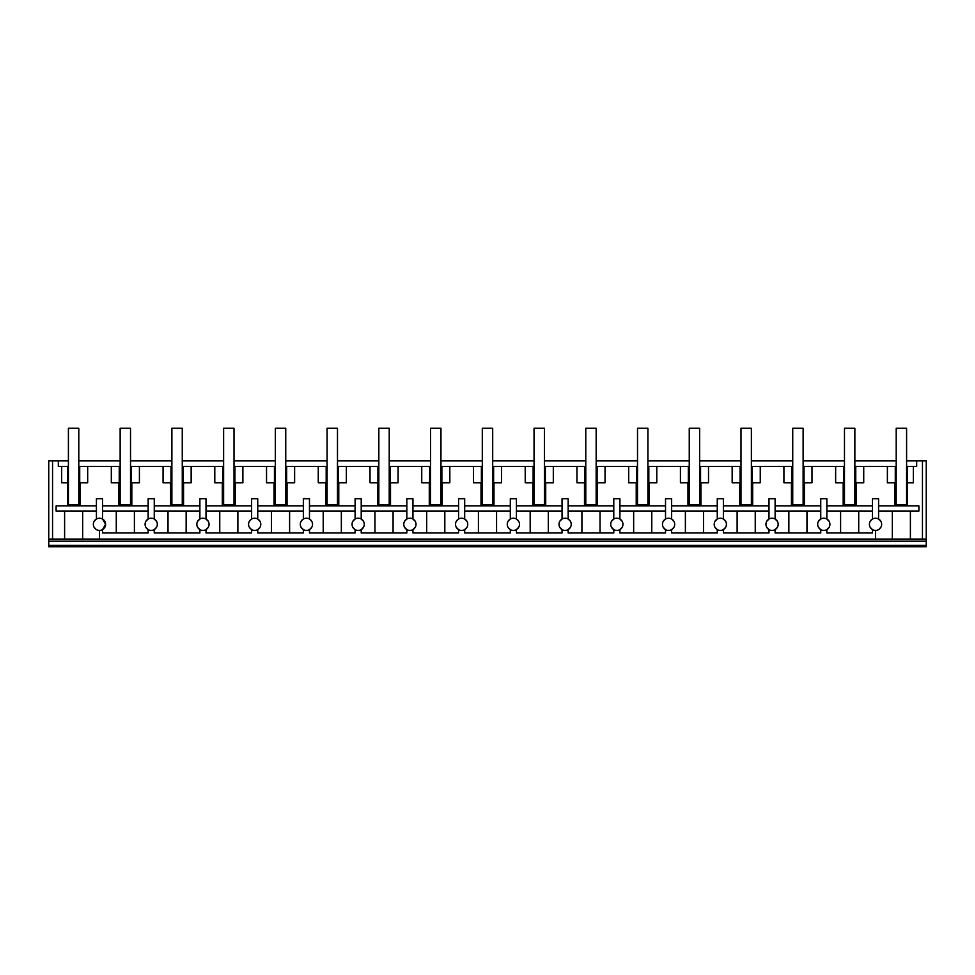<?xml version="1.0" encoding="UTF-8"?>
<svg xmlns="http://www.w3.org/2000/svg" width="975" height="975" viewBox="0 0 975 975"><rect width="100%" height="100%" fill="white"/><g stroke="black" fill="none" stroke-linecap="round" stroke-linejoin="round"><path stroke-width="1.46" d="M48.75 545.403L48.75 546.719L926.25 546.719L926.25 545.403L48.75 545.403L48.75 541.125L926.25 541.125L926.25 545.403M48.75 539.09L52.552 539.09L52.552 460.87L48.75 460.87L48.75 541.125M82.668 511.266L64.606 511.266L64.606 539.09L82.668 539.09L82.668 511.266L96.415 511.119M906.592 460.87L926.25 460.87L926.25 539.09L82.668 539.09M94.124 527.268L96.147 529.449M94.136 521.332L96.293 519.09M96.415 505.83L56.136 505.83L56.087 511.01L96.415 511.01M56.087 511.01L64.606 511.266M52.552 460.87L58.329 460.87L58.329 466.464L67.482 466.464L67.482 482.759L61.669 482.759L61.669 466.464M96.415 519.029L96.415 498.7L102.521 498.7L102.521 519.029L105.58 524.318A6.106 6.106 0 0 0 99.462 518.2A6.106 6.106 0 0 0 93.356 524.318A6.106 6.106 0 0 0 99.462 530.424A6.106 6.106 0 0 0 105.58 524.318L102.521 529.608L102.521 532.972L148.151 532.972L148.151 529.608L145.872 527.304M67.482 466.464L68.408 466.464M67.482 482.759L68.408 482.759M78.792 482.759L79.718 482.759L79.718 466.464L87.677 466.464L87.677 482.759L79.718 482.759M78.792 466.464L79.718 466.464M67.641 505.83L67.641 482.759M52.552 539.09L64.606 539.09M80.084 482.759L80.084 505.83M118.852 505.83L118.852 482.759M87.677 466.464L111.321 466.464L111.321 482.759L120.144 482.759M854.856 466.464L887.384 466.464L887.384 482.759L896.208 482.759M896.208 466.464L887.384 466.464M906.592 466.464L916.671 466.464L916.671 460.87M120.144 466.464L111.321 466.464M130.528 466.464L163.057 466.464L163.057 482.759L171.88 482.759M171.88 466.464L163.057 466.464M182.264 466.464L214.793 466.464L214.793 482.759L223.616 482.759M223.616 466.464L214.793 466.464M234.012 466.464L266.528 466.464L266.528 482.759L275.352 482.759M275.352 466.464L266.528 466.464M285.748 466.464L318.264 466.464L318.264 482.759L327.088 482.759M327.088 466.464L318.264 466.464M337.484 466.464L370.013 466.464L370.013 482.759L378.836 482.759M378.836 466.464L370.013 466.464M389.22 466.464L421.748 466.464L421.748 482.759L430.572 482.759M430.572 466.464L421.748 466.464M440.956 466.464L473.484 466.464L473.484 482.759L482.308 482.759M482.308 466.464L473.484 466.464M492.692 466.464L525.22 466.464L525.22 482.759L534.044 482.759M534.044 466.464L525.22 466.464M544.428 466.464L576.956 466.464L576.956 482.759L585.78 482.759M585.78 466.464L576.956 466.464M596.164 466.464L628.692 466.464L628.692 482.759L637.516 482.759M637.516 466.464L628.692 466.464M647.912 466.464L680.428 466.464L680.428 482.759L689.252 482.759M689.252 466.464L680.428 466.464M699.648 466.464L732.164 466.464L732.164 482.759L740.988 482.759M740.988 466.464L732.164 466.464M751.384 466.464L783.912 466.464L783.912 482.759L792.736 482.759M792.736 466.464L783.912 466.464M803.12 466.464L835.648 466.464L835.648 482.759L844.472 482.759M844.472 466.464L835.648 466.464M58.329 460.87L68.408 460.87M78.792 460.87L120.144 460.87M130.528 460.87L171.88 460.87M182.264 460.87L223.616 460.87M234.012 460.87L275.352 460.87M285.748 460.87L327.088 460.87M337.484 460.87L378.836 460.87M389.22 460.87L430.572 460.87M440.956 460.87L482.308 460.87M492.692 460.87L534.044 460.87M544.428 460.87L585.78 460.87M596.164 460.87L637.516 460.87M647.912 460.87L689.252 460.87M699.648 460.87L740.988 460.87M751.384 460.87L792.736 460.87M803.12 460.87L844.472 460.87M854.856 460.87L896.208 460.87M926.25 539.09L926.25 541.125M922.447 539.09L922.447 460.87M878.585 505.83L918.864 505.83L918.913 511.01L892.332 511.266L892.332 539.09M910.394 539.09L910.394 511.266M907.518 466.464L907.518 482.759L913.331 482.759L913.331 466.464M907.359 505.83L907.359 482.759M875.526 530.424L875.526 539.09L875.526 530.424A6.106 6.106 0 0 0 881.644 524.318A6.106 6.106 0 0 0 875.526 518.2A6.106 6.106 0 0 0 869.42 524.318A6.106 6.106 0 0 0 875.526 530.424M878.585 511.119L892.332 511.266M880.864 521.332L878.707 519.09M880.876 527.268L878.853 529.449M878.585 511.01L918.913 511.01M906.592 482.759L907.518 482.759M894.916 505.83L894.916 482.759M878.585 519.029L878.585 498.7L872.479 498.7L872.479 519.029L870.2 521.332M870.2 527.304L872.479 529.608L872.479 532.972L826.849 532.972L826.849 529.608L829.128 527.304M863.728 466.464L863.728 482.759L854.856 482.759M856.148 482.759L856.148 505.83M895.282 466.464L895.282 482.759M145.872 521.332L148.151 519.029L148.151 498.7L154.257 498.7L154.257 519.029L156.536 521.332M157.316 524.318A6.106 6.106 0 0 0 151.198 518.2A6.106 6.106 0 0 0 145.092 524.318A6.106 6.106 0 0 0 151.198 530.424A6.106 6.106 0 0 0 157.316 524.318M156.536 527.304L154.257 529.608L154.257 532.972L199.887 532.972L199.887 529.608L197.62 527.304M99.474 539.09L99.474 530.424M777.38 527.304L775.113 529.608L775.113 532.972L820.743 532.972L820.743 529.608L818.464 527.304M725.644 527.304L723.377 529.608L723.377 532.972L768.995 532.972L768.995 529.608L766.728 527.304M673.908 527.304L671.641 529.608L671.641 532.972L717.259 532.972L717.259 529.608L714.992 527.304M622.172 527.304L619.905 529.608L619.905 532.972L665.523 532.972L665.523 529.608L663.256 527.304M570.436 527.304L568.157 529.608L568.157 532.972L613.787 532.972L613.787 529.608L611.52 527.304M518.7 527.304L516.421 529.608L516.421 532.972L562.051 532.972L562.051 529.608L559.772 527.304M466.964 527.304L464.685 529.608L464.685 532.972L510.315 532.972L510.315 529.608L508.036 527.304M415.228 527.304L412.949 529.608L412.949 532.972L458.579 532.972L458.579 529.608L456.3 527.304M363.48 527.304L361.213 529.608L361.213 532.972L406.843 532.972L406.843 529.608L404.564 527.304M311.744 527.304L309.477 529.608L309.477 532.972L355.095 532.972L355.095 529.608L352.828 527.304M260.008 527.304L257.741 529.608L257.741 532.972L303.359 532.972L303.359 529.608L301.092 527.304M208.272 527.304L206.005 529.608L206.005 532.972L251.623 532.972L251.623 529.608L249.356 527.304M170.588 505.83L170.588 482.759M130.528 482.759L139.413 482.759L139.413 466.464M131.82 505.83L131.82 482.759M148.151 511.119L134.404 511.266L134.404 532.972M119.23 466.464L119.23 482.759M131.454 466.464L131.454 482.759M102.521 505.83L148.151 505.83M148.151 511.01L102.521 511.01M102.521 511.119L134.404 511.266M116.281 532.972L116.281 511.266M197.62 521.332L199.887 519.029L199.887 498.7L206.005 498.7L206.005 519.029L208.272 521.332M209.052 524.318A6.106 6.106 0 0 0 202.934 518.2A6.106 6.106 0 0 0 196.828 524.318A6.106 6.106 0 0 0 202.934 530.424A6.106 6.106 0 0 0 209.052 524.318M222.324 505.83L222.324 482.759M182.264 482.759L191.149 482.759L191.149 466.464M183.556 505.83L183.556 482.759M199.887 511.119L186.14 511.266L186.14 532.972M170.966 466.464L170.966 482.759M183.19 466.464L183.19 482.759M154.257 505.83L199.887 505.83M199.887 511.01L154.257 511.01M154.257 511.119L186.14 511.266M168.017 532.972L168.017 511.266M249.356 521.332L251.623 519.029L251.623 498.7L257.741 498.7L257.741 519.029L260.008 521.332M260.788 524.318A6.106 6.106 0 0 0 254.682 518.2A6.106 6.106 0 0 0 248.576 524.318A6.106 6.106 0 0 0 254.682 530.424A6.106 6.106 0 0 0 260.788 524.318M274.06 505.83L274.06 482.759M234.012 482.759L242.885 482.759L242.885 466.464M235.304 505.83L235.304 482.759M251.623 511.119L237.876 511.266L237.876 532.972M222.702 466.464L222.702 482.759M234.926 466.464L234.926 482.759M206.005 505.83L251.623 505.83M251.623 511.01L206.005 511.01M206.005 511.119L237.876 511.266M219.753 532.972L219.753 511.266M301.092 521.332L303.359 519.029L303.359 498.7L309.477 498.7L309.477 519.029L311.744 521.332M312.524 524.318A6.106 6.106 0 0 0 306.418 518.2A6.106 6.106 0 0 0 300.312 524.318A6.106 6.106 0 0 0 306.418 530.424A6.106 6.106 0 0 0 312.524 524.318M325.796 505.83L325.796 482.759M285.748 482.759L294.621 482.759L294.621 466.464M287.04 505.83L287.04 482.759M303.359 511.119L289.612 511.266L289.612 532.972M274.438 466.464L274.438 482.759M286.662 466.464L286.662 482.759M257.741 505.83L303.359 505.83M303.359 511.01L257.741 511.01M257.741 511.119L289.612 511.266M271.489 532.972L271.489 511.266M352.828 521.332L355.095 519.029L355.095 498.7L361.213 498.7L361.213 519.029L363.48 521.332M364.272 524.318A6.106 6.106 0 0 0 358.154 518.2A6.106 6.106 0 0 0 352.048 524.318A6.106 6.106 0 0 0 358.154 530.424A6.106 6.106 0 0 0 364.272 524.318M377.544 505.83L377.544 482.759M337.484 482.759L346.357 482.759L346.357 466.464M338.776 505.83L338.776 482.759M355.095 511.119L341.347 511.266L341.347 532.972M326.174 466.464L326.174 482.759M338.398 466.464L338.398 482.759M309.477 505.83L355.095 505.83M355.095 511.01L309.477 511.01M309.477 511.119L341.347 511.266M323.225 532.972L323.225 511.266M404.564 521.332L406.843 519.029L406.843 498.7L412.949 498.7L412.949 519.029L415.228 521.332M416.008 524.318A6.106 6.106 0 0 0 409.89 518.2A6.106 6.106 0 0 0 403.784 524.318A6.106 6.106 0 0 0 409.89 530.424A6.106 6.106 0 0 0 416.008 524.318M429.28 505.83L429.28 482.759M389.22 482.759L398.092 482.759L398.092 466.464M390.512 505.83L390.512 482.759M406.843 511.119L393.083 511.266L393.083 532.972M377.91 466.464L377.91 482.759M390.134 466.464L390.134 482.759M361.213 505.83L406.843 505.83M406.843 511.01L361.213 511.01M361.213 511.119L393.083 511.266M374.961 532.972L374.961 511.266M456.3 521.332L458.579 519.029L458.579 498.7L464.685 498.7L464.685 519.029L466.964 521.332M467.744 524.318A6.106 6.106 0 0 0 461.626 518.2A6.106 6.106 0 0 0 455.52 524.318A6.106 6.106 0 0 0 461.626 530.424A6.106 6.106 0 0 0 467.744 524.318M481.016 505.83L481.016 482.759M440.956 482.759L449.828 482.759L449.828 466.464M442.248 505.83L442.248 482.759M458.579 511.119L444.819 511.266L444.819 532.972M429.646 466.464L429.646 482.759M441.87 466.464L441.87 482.759M412.949 505.83L458.579 505.83M458.579 511.01L412.949 511.01M412.949 511.119L444.819 511.266M426.697 532.972L426.697 511.266M508.036 521.332L510.315 519.029L510.315 498.7L516.421 498.7L516.421 519.029L518.7 521.332M519.48 524.318A6.106 6.106 0 0 0 513.362 518.2A6.106 6.106 0 0 0 507.256 524.318A6.106 6.106 0 0 0 513.362 530.424A6.106 6.106 0 0 0 519.48 524.318M532.752 505.83L532.752 482.759M492.692 482.759L501.577 482.759L501.577 466.464M493.984 505.83L493.984 482.759M510.315 511.119L496.567 511.266L496.567 532.972M481.382 466.464L481.382 482.759M493.618 466.464L493.618 482.759M464.685 505.83L510.315 505.83M510.315 511.01L464.685 511.01M464.685 511.119L496.567 511.266M478.433 532.972L478.433 511.266M559.772 521.332L562.051 519.029L562.051 498.7L568.157 498.7L568.157 519.029L570.436 521.332M571.216 524.318A6.106 6.106 0 0 0 565.098 518.2A6.106 6.106 0 0 0 558.992 524.318A6.106 6.106 0 0 0 565.098 530.424A6.106 6.106 0 0 0 571.216 524.318M584.488 505.83L584.488 482.759M544.428 482.759L553.312 482.759L553.312 466.464M545.72 505.83L545.72 482.759M562.051 511.119L548.303 511.266L548.303 532.972M533.13 466.464L533.13 482.759M545.354 466.464L545.354 482.759M516.421 505.83L562.051 505.83M562.051 511.01L516.421 511.01M516.421 511.119L548.303 511.266M530.181 532.972L530.181 511.266M611.52 521.332L613.787 519.029L613.787 498.7L619.905 498.7L619.905 519.029L622.172 521.332M622.952 524.318A6.106 6.106 0 0 0 616.834 518.2A6.106 6.106 0 0 0 610.728 524.318A6.106 6.106 0 0 0 616.834 530.424A6.106 6.106 0 0 0 622.952 524.318M636.224 505.83L636.224 482.759M596.164 482.759L605.048 482.759L605.048 466.464M597.456 505.83L597.456 482.759M613.787 511.119L600.039 511.266L600.039 532.972M584.866 466.464L584.866 482.759M597.09 466.464L597.09 482.759M568.157 505.83L613.787 505.83M613.787 511.01L568.157 511.01M568.157 511.119L600.039 511.266M581.917 532.972L581.917 511.266M663.256 521.332L665.523 519.029L665.523 498.7L671.641 498.7L671.641 519.029L673.908 521.332M674.688 524.318A6.106 6.106 0 0 0 668.582 518.2A6.106 6.106 0 0 0 662.476 524.318A6.106 6.106 0 0 0 668.582 530.424A6.106 6.106 0 0 0 674.688 524.318M687.96 505.83L687.96 482.759M647.912 482.759L656.784 482.759L656.784 466.464M649.204 505.83L649.204 482.759M665.523 511.119L651.775 511.266L651.775 532.972M636.602 466.464L636.602 482.759M648.826 466.464L648.826 482.759M619.905 505.83L665.523 505.83M665.523 511.01L619.905 511.01M619.905 511.119L651.775 511.266M633.652 532.972L633.652 511.266M714.992 521.332L717.259 519.029L717.259 498.7L723.377 498.7L723.377 519.029L725.644 521.332M726.424 524.318A6.106 6.106 0 0 0 720.318 518.2A6.106 6.106 0 0 0 714.212 524.318A6.106 6.106 0 0 0 720.318 530.424A6.106 6.106 0 0 0 726.424 524.318M739.696 505.83L739.696 482.759M699.648 482.759L708.52 482.759L708.52 466.464M700.94 505.83L700.94 482.759M717.259 511.119L703.511 511.266L703.511 532.972M688.338 466.464L688.338 482.759M700.562 466.464L700.562 482.759M671.641 505.83L717.259 505.83M717.259 511.01L671.641 511.01M671.641 511.119L703.511 511.266M685.388 532.972L685.388 511.266M766.728 521.332L768.995 519.029L768.995 498.7L775.113 498.7L775.113 519.029L777.38 521.332M778.172 524.318A6.106 6.106 0 0 0 772.054 518.2A6.106 6.106 0 0 0 765.948 524.318A6.106 6.106 0 0 0 772.054 530.424A6.106 6.106 0 0 0 778.172 524.318M791.444 505.83L791.444 482.759M751.384 482.759L760.256 482.759L760.256 466.464M752.676 505.83L752.676 482.759M768.995 511.119L755.247 511.266L755.247 532.972M740.074 466.464L740.074 482.759M752.298 466.464L752.298 482.759M723.377 505.83L768.995 505.83M768.995 511.01L723.377 511.01M723.377 511.119L755.247 511.266M737.124 532.972L737.124 511.266M818.464 521.332L820.743 519.029L820.743 498.7L826.849 498.7L826.849 519.029L829.128 521.332M829.908 524.318A6.106 6.106 0 0 0 823.79 518.2A6.106 6.106 0 0 0 817.684 524.318A6.106 6.106 0 0 0 823.79 530.424A6.106 6.106 0 0 0 829.908 524.318M843.18 505.83L843.18 482.759M803.12 482.759L811.992 482.759L811.992 466.464M804.412 505.83L804.412 482.759M820.743 511.119L806.983 511.266L806.983 532.972M791.81 466.464L791.81 482.759M804.034 466.464L804.034 482.759M775.113 505.83L820.743 505.83M820.743 511.01L775.113 511.01M775.113 511.119L806.983 511.266M788.86 532.972L788.86 511.266M872.479 511.119L858.719 511.266L858.719 532.972M843.546 466.464L843.546 482.759M855.77 466.464L855.77 482.759M826.849 505.83L872.479 505.83M872.479 511.01L826.849 511.01M826.849 511.119L858.719 511.266M840.596 532.972L840.596 511.266M68.408 428.281L78.792 428.281L78.792 504.818L68.408 504.818L68.408 428.281M120.144 428.281L130.528 428.281L130.528 504.818L120.144 504.818L120.144 428.281M171.88 428.281L182.264 428.281L182.264 504.818L171.88 504.818L171.88 428.281M223.616 428.281L234.012 428.281L234.012 504.818L223.616 504.818L223.616 428.281M275.352 428.281L285.748 428.281L285.748 504.818L275.352 504.818L275.352 428.281M327.088 428.281L337.484 428.281L337.484 504.818L327.088 504.818L327.088 428.281M378.836 428.281L389.22 428.281L389.22 504.818L378.836 504.818L378.836 428.281M430.572 428.281L440.956 428.281L440.956 504.818L430.572 504.818L430.572 428.281M482.308 428.281L492.692 428.281L492.692 504.818L482.308 504.818L482.308 428.281M534.044 428.281L544.428 428.281L544.428 504.818L534.044 504.818L534.044 428.281M585.78 428.281L596.164 428.281L596.164 504.818L585.78 504.818L585.78 428.281M637.516 428.281L647.912 428.281L647.912 504.818L637.516 504.818L637.516 428.281M689.252 428.281L699.648 428.281L699.648 504.818L689.252 504.818L689.252 428.281M740.988 428.281L751.384 428.281L751.384 504.818L740.988 504.818L740.988 428.281M792.736 428.281L803.12 428.281L803.12 504.818L792.736 504.818L792.736 428.281M844.472 428.281L854.856 428.281L854.856 504.818L844.472 504.818L844.472 428.281M896.208 428.281L906.592 428.281L906.592 504.818L896.208 504.818L896.208 428.281"/></g></svg>
